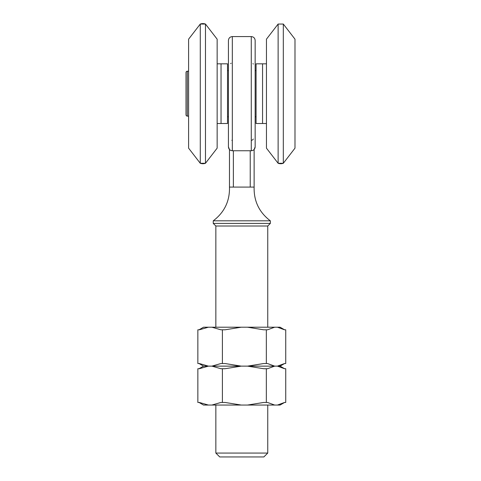 <?xml version="1.0" encoding="UTF-8"?>
<svg xmlns="http://www.w3.org/2000/svg" width="481" height="481" viewBox="0 0 481 481"><rect width="100%" height="100%" fill="white"/><g stroke="black" fill="none" stroke-linecap="round" stroke-linejoin="round"><path stroke-width="0.72" d="M255.158 40.47C254.93 38.107 253.631 36.809 251.268 36.58C253.631 36.809 254.93 38.107 255.158 40.47L255.158 146.861C254.93 149.224 253.631 150.523 251.268 150.751L251.268 36.58L232.329 36.58L232.329 150.751C229.96 150.523 228.667 149.224 228.433 146.861L228.433 40.47C228.667 38.107 229.96 36.809 232.329 36.58C229.96 36.809 228.667 38.107 228.433 40.47M227.525 116.763L228.433 116.763L228.433 146.861L229.473 149.507L229.473 187.085L250.228 187.085L250.228 150.751M251.743 140.314L252.543 139.869M253.024 139.418L253.325 139.051M231.854 140.314L232.329 140.44M267.749 453.06L263.853 456.95L219.739 456.95L215.849 453.06L267.749 453.06L267.749 405.05M267.749 327.206L267.749 226.004L215.849 226.004L213.251 223.412L270.34 223.412L270.34 220.815L213.251 220.815C224.423 212.343 229.828 201.094 229.473 187.085M215.849 453.06L215.849 405.05M215.849 327.206L215.849 226.004M267.749 226.004L270.34 223.412M213.251 223.412L213.251 220.815M270.34 220.815C259.175 212.343 253.77 201.094 254.124 187.085L250.228 187.085M227.525 70.575L228.433 70.575L228.433 66.162L228.433 93.669M255.158 146.861L254.124 149.507L254.124 187.085M230.67 63.612L231.163 63.209M252.934 63.618L253.313 64.045M217.147 63.823L221.038 63.823L221.038 123.509L221.038 63.823L227.525 63.823L227.525 123.509L217.147 123.509M262.554 102.11L262.554 123.509L256.066 123.509L256.066 63.823L262.554 63.823L262.554 102.11M266.45 63.823L262.554 63.823L262.554 123.509L266.45 123.509M278.126 24.05L266.45 39.171L266.45 148.16L278.126 163.281A7.786 7.786 0 0 0 283.315 163.281L283.315 24.05L294.991 39.171L294.991 148.16L283.315 163.281L278.126 163.281L278.126 24.05L283.315 24.05M217.147 148.16L217.147 39.171L205.471 24.05A7.786 7.786 0 0 0 200.276 24.05L200.276 163.281A7.786 7.786 0 0 0 205.471 163.281L205.471 24.05L200.276 24.05L188.6 39.171L188.6 148.16L200.276 163.281L205.471 163.281L217.147 148.16M199.032 329.804L203.523 327.206L208.369 327.206L199.344 329.804L197.853 329.804L197.853 363.534L199.344 363.534L208.369 366.131L203.523 366.131L199.032 363.534M222.396 363.534L225.066 363.534L241.228 366.131L211.874 366.131L220.899 368.723L222.396 368.723L222.396 402.459L225.066 402.459L241.228 405.05L208.369 405.05L199.344 402.459L197.853 402.459L197.853 368.723L199.344 368.723L208.369 366.131L211.874 366.131L220.899 363.534L222.396 363.534L222.396 329.804L225.066 329.804L241.228 327.206L247.511 327.206L263.666 329.804L266.342 329.804L266.342 363.534L263.666 363.534L247.511 366.131L277.429 366.131L284.566 363.534L280.074 366.131L277.429 366.131L284.566 368.723L285.744 368.723L285.744 402.459L284.566 402.459L277.429 405.05L274.657 405.05L267.52 402.459L263.666 402.459L247.511 405.05L274.657 405.05M208.369 327.206L211.874 327.206L220.899 329.804L222.396 329.804M222.396 368.723L225.066 368.723L241.228 366.131L247.511 366.131L263.666 368.723L266.342 368.723L266.342 402.459M266.342 368.723L267.52 368.723L274.657 366.131L267.52 363.534L266.342 363.534M266.342 329.804L267.52 329.804L274.657 327.206L277.429 327.206L284.566 329.804L285.744 329.804L285.744 363.534L284.566 363.534M277.429 327.206L280.074 327.206L284.566 329.804M247.511 327.206L274.657 327.206M211.874 327.206L241.228 327.206M208.369 405.05L203.523 405.05L199.032 402.459M284.566 368.723L280.074 366.131L203.523 366.131L199.032 368.723M211.874 405.05L220.899 402.459L222.396 402.459M241.228 405.05L247.511 405.05M277.429 405.05L280.074 405.05L284.566 402.459M186.009 72.517L186.009 114.815L186.009 72.517A1.299 1.299 0 0 1 187.307 71.218L188.6 71.218M186.009 114.815A1.299 1.299 0 0 0 187.307 116.113L188.6 116.113M233.363 150.751L233.363 187.085M187.307 71.218L187.307 116.113M251.268 150.751L232.329 150.751M255.158 116.763L256.066 116.763M255.158 70.575L256.066 70.575"/></g></svg>
